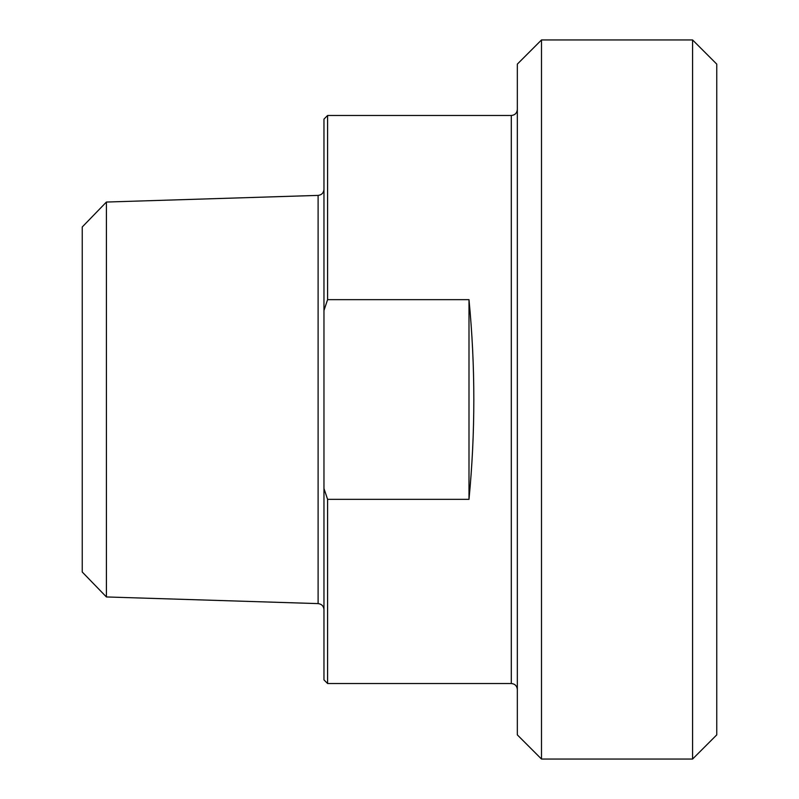 <?xml version="1.0" encoding="UTF-8"?>
<svg xmlns="http://www.w3.org/2000/svg" width="799" height="799" viewBox="0 0 799 799"><rect width="100%" height="100%" fill="white"/><g stroke="black" fill="none" stroke-linecap="round" stroke-linejoin="round"><path stroke-width="1.2" d="M468.993 299.655C475.435 366.222 475.435 432.778 468.993 499.345L468.993 299.655L327.59 299.655L327.59 115.485L511.29 115.485L511.29 683.515L327.59 683.515L327.59 499.345L323.965 488.509L323.965 310.491L327.59 299.655M468.993 499.345L327.59 499.345M323.965 488.509L323.965 679.889L327.59 683.515M327.59 115.485L323.965 119.111L323.965 310.491M82.247 226.976L82.247 572.024L106.407 596.953L106.407 202.047L82.247 226.976M106.407 202.047L318.112 195.395L318.112 603.605L106.407 596.953M517.333 64.12L517.333 734.88L541.502 759.05L541.502 39.95L517.333 64.12M692.583 759.05L716.753 734.88L716.753 64.12L692.583 39.95L692.583 759.05L541.502 759.05M318.112 603.605C321.677 604.054 323.635 606.061 323.965 609.647M318.112 195.395C321.677 194.946 323.635 192.939 323.965 189.353M511.29 683.515C514.965 683.874 516.973 685.882 517.333 689.557M511.29 115.485C514.965 115.126 516.973 113.118 517.333 109.443M541.502 39.95L692.583 39.95"/></g></svg>
